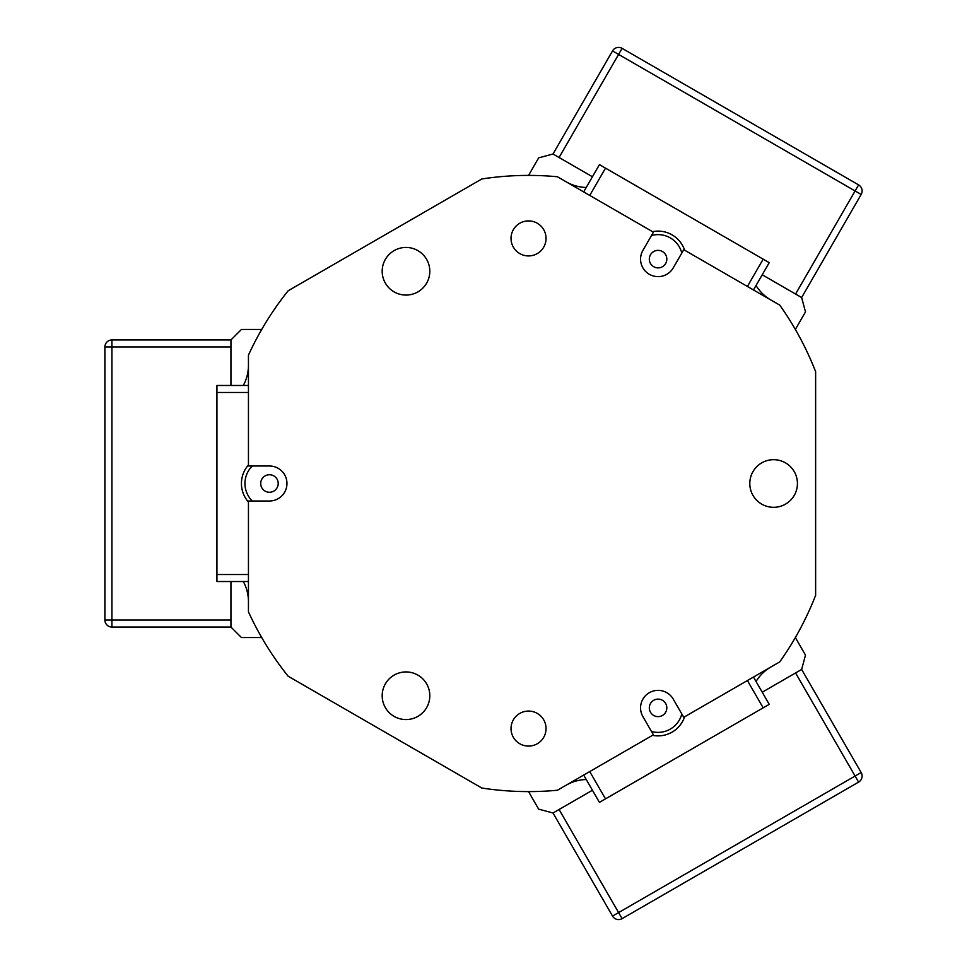 <?xml version="1.0" encoding="UTF-8"?>
<svg xmlns="http://www.w3.org/2000/svg" width="967" height="967" viewBox="0 0 967 967"><rect width="100%" height="100%" fill="white"/><g stroke="black" fill="none" stroke-linecap="round" stroke-linejoin="round"><path stroke-width="1.45" d="M795.357 637.543L805.487 655.106L801.643 669.454L762.226 692.215L795.575 672.947L858.599 782.11L622.095 918.65A6.999 6.999 0 0 1 612.534 916.087L553.015 812.993L538.667 809.149L528.538 791.598M612.534 916.087L618.602 912.582L559.083 809.5L592.433 790.244L553.015 812.993M528.538 175.402A308.098 308.098 0 0 0 481.82 178.968L288.154 290.777A308.098 308.098 0 0 0 248.446 355.143L248.446 465.997L269.455 465.997A17.503 17.503 0 0 1 286.957 483.5A17.503 17.503 0 0 1 269.455 501.003L248.446 501.003L248.446 611.857A308.098 308.098 0 0 0 288.154 676.223L481.82 788.032A308.098 308.098 0 0 0 557.415 790.244L653.414 734.811L642.91 716.62A17.503 17.503 0 0 1 649.316 692.71A17.503 17.503 0 0 1 673.237 699.117L683.742 717.309L779.74 661.887A308.098 308.098 0 0 0 815.628 595.321L815.628 371.679A308.098 308.098 0 0 0 779.74 305.113L683.742 249.691L673.237 267.883A17.503 17.503 0 0 1 658.08 276.635A17.503 17.503 0 0 1 642.91 250.38L653.414 232.189L557.415 176.756A308.098 308.098 0 0 0 528.538 175.402L538.667 157.851L553.015 154.007L592.433 176.756L559.083 157.5L622.095 48.35L858.599 184.89A6.999 6.999 0 0 1 861.162 194.464L801.643 297.546L805.487 311.894L795.357 329.457M861.162 194.464L855.094 190.958L795.575 294.053L762.226 274.785L801.643 297.546M261.706 637.543L241.448 637.543L230.944 627.051L230.944 581.53L230.944 620.04L104.895 620.04L104.895 346.96A6.999 6.999 0 0 1 111.906 339.949L230.944 339.949L241.448 329.457L261.706 329.457M111.906 339.949L111.906 346.96L230.944 346.96L230.944 385.47L230.944 339.949M248.446 365.345A42.016 42.016 0 0 1 243.309 385.47M243.309 581.53A42.016 42.016 0 0 1 248.446 601.655M770.904 300.012A42.016 42.016 0 0 1 756.037 285.507M586.244 187.477A42.016 42.016 0 0 1 566.251 181.856M566.251 785.144A42.016 42.016 0 0 1 586.244 779.523M756.037 681.493A42.016 42.016 0 0 1 770.904 666.988M651.492 731.475A24.513 24.513 0 0 0 681.808 713.972M684.624 716.801A28.007 28.007 0 0 1 652.532 735.331M658.648 699.141A8.751 8.751 0 0 0 649.341 707.3A8.751 8.751 0 0 0 657.5 716.607A8.751 8.751 0 0 0 666.807 708.448A8.751 8.751 0 0 0 658.648 699.141M650.392 254.925A8.751 8.751 0 0 0 653.873 266.807A8.751 8.751 0 0 0 665.755 263.326A8.751 8.751 0 0 0 662.274 251.444A8.751 8.751 0 0 0 650.392 254.925M681.808 253.028A24.513 24.513 0 0 0 651.492 235.525M652.532 231.669A28.007 28.007 0 0 1 684.624 250.199M753.474 677.045L769.224 704.339L763.168 707.844L599.431 802.368L583.681 775.075M583.681 191.925L599.431 164.632L763.168 259.156L769.224 262.661L753.474 289.955M528.538 220.911A17.503 17.503 0 0 0 511.023 238.426A17.503 17.503 0 0 0 528.538 255.929A17.503 17.503 0 0 0 546.041 238.426A17.503 17.503 0 0 0 528.538 220.911M528.538 711.071A17.503 17.503 0 0 0 511.023 728.574A17.503 17.503 0 0 0 528.538 746.089A17.503 17.503 0 0 0 546.041 728.574A17.503 17.503 0 0 0 528.538 711.071M405.995 247.443A23.812 23.812 0 0 0 382.183 271.256A23.812 23.812 0 0 0 405.995 295.068A23.812 23.812 0 0 0 429.807 271.256A23.812 23.812 0 0 0 405.995 247.443M405.995 671.932A23.812 23.812 0 0 0 382.183 695.744A23.812 23.812 0 0 0 405.995 719.557A23.812 23.812 0 0 0 429.807 695.744A23.812 23.812 0 0 0 405.995 671.932M773.612 459.688A23.812 23.812 0 0 0 749.8 483.5A23.812 23.812 0 0 0 773.612 507.312A23.812 23.812 0 0 0 797.424 483.5A23.812 23.812 0 0 0 773.612 459.688M248.446 581.53L216.934 581.53L216.934 385.47L248.446 385.47M264.293 490.571A8.751 8.751 0 0 0 276.514 488.661A8.751 8.751 0 0 0 274.616 476.429A8.751 8.751 0 0 0 262.383 478.339A8.751 8.751 0 0 0 264.293 490.571M252.302 465.997A24.513 24.513 0 0 0 252.302 501.003M248.446 502.03A28.007 28.007 0 0 1 248.446 464.97M230.944 627.051L111.906 627.051A6.999 6.999 0 0 1 104.895 620.04M111.906 627.051L111.906 346.96L104.895 346.96M553.015 154.007L612.534 50.913A6.999 6.999 0 0 1 622.095 48.35M612.534 50.913L855.094 190.958L858.599 184.89M801.643 669.454L861.162 772.536A6.999 6.999 0 0 1 858.599 782.11M861.162 772.536L618.602 912.582L622.095 918.65M589.749 771.581L605.499 798.863M763.168 707.844L747.406 680.55M747.406 286.45L763.168 259.156M605.499 168.137L589.749 195.419M248.446 392.469L216.934 392.469M216.934 574.531L248.446 574.531"/></g></svg>
